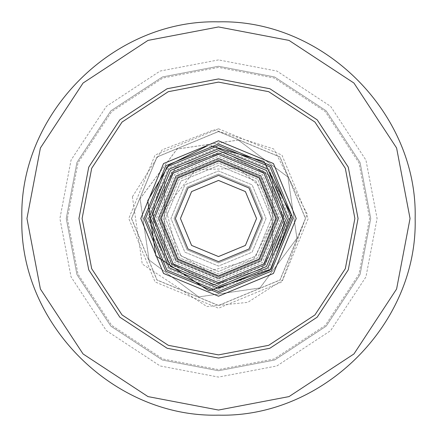 <?xml version="1.0" encoding="UTF-8"?>
<svg xmlns="http://www.w3.org/2000/svg" width="437" height="437" viewBox="0 0 437 437"><rect width="100%" height="100%" fill="white"/><g stroke="black" fill="none" stroke-linecap="round" stroke-linejoin="round"><path stroke-width="0.33" stroke-dasharray="2.19 1.64" d="M218.5 82.112L168.3 91.688L122.06 122.06L91.688 168.3L82.112 218.5L91.688 268.7L122.06 314.94L168.3 345.312L218.5 354.888L268.7 345.312L314.94 314.94L345.312 268.7L354.888 218.5L345.312 168.3L314.94 122.06L268.7 91.688L218.5 82.112L168.3 91.688L122.06 122.06L91.688 168.3L82.112 218.5L91.688 268.7L122.06 314.94L168.3 345.312L218.5 354.888L268.7 345.312L314.94 314.94L345.312 268.7L354.888 218.5L345.312 168.3L314.94 122.06L268.7 91.688L218.5 82.112M218.5 143.964L165.792 165.792L143.964 218.5L165.792 271.208L218.5 293.036L271.208 271.208L293.036 218.5L271.208 165.792L218.5 143.964L165.792 165.792L143.964 218.5L165.792 271.208L218.5 293.036L271.208 271.208L293.036 218.5L271.208 165.792L218.5 143.964L165.792 165.792L143.964 218.5L165.792 271.208L218.5 293.036L271.208 271.208L293.036 218.5L271.208 165.792L218.5 143.964M218.5 66.255L274.54 76.945L326.155 110.845L360.055 162.46L370.745 218.5L360.055 274.54L326.155 326.155L274.54 360.055L218.5 370.745L162.46 360.055L110.845 326.155L76.945 274.54L66.255 218.5L76.945 162.46L110.845 110.845L162.46 76.945L218.5 66.255L162.46 76.945L110.845 110.845L76.945 162.46L66.255 218.5L76.945 274.54L110.845 326.155L162.46 360.055L218.5 370.745L274.54 360.055L326.155 326.155L360.055 274.54L370.745 218.5L360.055 162.46L326.155 110.845L274.54 76.945L218.5 66.255M218.5 140.79L163.553 163.553L140.79 218.5L163.553 273.447L218.5 296.21L273.447 273.447L296.21 218.5L273.447 163.553L218.5 140.79M218.5 131.564L157.025 157.025L131.564 218.5L157.025 279.975L218.5 305.436L279.975 279.975L305.436 218.5L279.975 157.025L218.5 131.564L157.025 157.025L131.564 218.5L157.025 279.975L218.5 305.436L279.975 279.975L305.436 218.5L279.975 157.025L218.5 131.564M218.5 291.452L166.918 270.082L145.548 218.5L166.918 166.918L218.5 145.548L270.082 166.918L291.452 218.5L270.082 270.082L218.5 291.452M218.5 289.545L268.739 268.739L289.545 218.5L268.739 168.261L218.5 147.455L168.261 168.261L147.455 218.5L168.261 268.739L218.5 289.545M218.5 280.669L174.543 262.457L156.331 218.5L174.543 174.543L218.5 156.331L262.457 174.543L280.669 218.5L262.457 262.457L218.5 280.669M218.5 278.762L261.113 261.113L278.762 218.5L261.113 175.887L218.5 158.238L175.887 175.887L158.238 218.5L175.887 261.113L218.5 278.762L175.887 261.113L158.238 218.5L175.887 175.887L218.5 158.238L261.113 175.887L278.762 218.5L261.113 261.113L218.5 278.762M218.5 284.471L265.15 265.15L284.471 218.5L265.15 171.85L218.5 152.529L171.85 171.85L152.529 218.5L171.85 265.15L218.5 284.471M262.905 218.5L249.898 187.102L218.5 174.095L187.102 187.102L174.095 218.5L187.102 249.898L218.5 262.905L249.898 249.898L262.905 218.5L249.898 249.898L218.5 262.905L187.102 249.898L174.095 218.5L187.102 187.102L218.5 174.095L249.898 187.102L262.905 218.5M266.078 218.5L252.144 252.144L218.5 266.078L184.856 252.144L170.922 218.5L184.856 184.856L218.5 170.922L252.144 184.856L266.078 218.5L252.144 184.856L218.5 170.922L184.856 184.856L170.922 218.5L184.856 252.144L218.5 266.078L252.144 252.144L266.078 218.5M278.32 218.5L260.802 176.198L218.5 158.68L176.198 176.198L158.68 218.5L176.198 260.802L218.5 278.32L260.802 260.802L278.32 218.5L260.802 260.802L218.5 278.32L176.198 260.802L158.68 218.5L176.198 176.198L218.5 158.68L260.802 176.198L278.32 218.5M284.028 218.5L264.838 264.838L218.5 284.028L172.162 264.838L152.972 218.5L172.162 172.162L218.5 152.972L264.838 172.162L284.028 218.5L264.838 172.162L218.5 152.972L172.162 172.162L152.972 218.5L172.162 264.838L218.5 284.028L264.838 264.838L284.028 218.5M274.004 218.5L257.748 257.748L218.5 274.004L179.252 257.748L162.996 218.5L179.252 179.252L218.5 162.996L257.748 179.252L274.004 218.5L257.748 257.748L218.5 274.004L179.252 257.748L162.996 218.5L179.252 179.252L218.5 162.996L257.748 179.252L274.004 218.5M159.505 218.5L176.783 176.783L218.5 159.505L260.217 176.783L277.495 218.5L260.217 260.217L218.5 277.495L176.783 260.217L159.505 218.5L176.783 176.783L218.5 159.505L260.217 176.783L277.495 218.5L260.217 260.217L218.5 277.495L176.783 260.217L159.505 218.5L176.783 260.217L218.5 277.495L260.217 260.217L277.495 218.5L260.217 176.783L218.5 159.505L176.783 176.783L159.505 218.5L176.783 176.783L218.5 159.505L260.217 176.783L277.495 218.5L260.217 260.217L218.5 277.495L176.783 260.217L159.505 218.5M271.47 218.5L255.956 255.956L218.5 271.47L181.044 255.956L165.53 218.5L181.044 181.044L218.5 165.53L255.956 181.044L271.47 218.5L255.956 255.956L218.5 271.47L181.044 255.956L165.53 218.5L181.044 181.044L218.5 165.53L255.956 181.044L271.47 218.5M223.891 152.142L269.236 175.395L284.858 223.891L261.605 269.236L213.109 284.858L167.764 261.605L152.142 213.109L175.395 167.764L223.891 152.142L269.236 175.395L284.858 223.891L261.605 269.236L213.109 284.858L167.764 261.605L152.142 213.109L175.395 167.764L223.891 152.142M164.58 181.371C149.394 206.122 149.394 230.878 164.58 255.629C149.394 230.878 149.394 206.122 164.58 181.371L164.58 255.629L164.58 181.371M272.42 255.629C287.606 230.878 287.606 206.122 272.42 181.371C287.606 206.122 287.606 230.878 272.42 255.629L272.42 181.371L272.42 255.629M218.5 286.377L170.506 266.494L150.623 218.5L170.506 170.506L218.5 150.623L266.494 170.506L286.377 218.5L266.494 266.494L218.5 286.377M218.5 283.968L172.211 264.789L153.032 218.5L172.211 172.211L218.5 153.032L264.789 172.211L283.968 218.5L264.789 264.789L218.5 283.968L172.211 264.789L153.032 218.5L172.211 172.211L218.5 153.032L264.789 172.211L283.968 218.5L264.789 264.789L218.5 283.968M218.5 256.563L245.414 245.414L256.563 218.5L245.414 191.586L218.5 180.437L191.586 191.586L180.437 218.5L191.586 245.414L218.5 256.563M218.5 278.888L261.2 261.2L278.888 218.5L261.2 175.8L218.5 158.112L175.8 175.8L158.112 218.5L175.8 261.2L218.5 278.888M218.5 261.637L187.997 249.003L175.363 218.5L187.997 187.997L218.5 175.363L249.003 187.997L261.637 218.5L249.003 249.003L218.5 261.637M67.402 218.5L78.01 274.119L111.659 325.341L162.881 358.99L218.5 369.598L274.119 358.99L325.341 325.341L358.99 274.119L369.598 218.5L358.99 162.881L325.341 111.659L274.119 78.01L218.5 67.402L162.881 78.01L111.659 111.659L78.01 162.881L67.402 218.5M218.5 128.778L281.941 155.059L308.222 218.5L281.941 281.941L218.5 308.222L155.059 281.941L128.778 218.5L155.059 155.059L218.5 128.778M131.461 218.5L156.954 280.046L218.5 305.539L280.046 280.046L305.539 218.5L280.046 156.954L218.5 131.461L156.954 156.954L131.461 218.5M218.5 59.913L160.122 71.045L106.36 106.36L71.045 160.122L59.913 218.5L71.045 276.878L106.36 330.64L160.122 365.955L218.5 377.087L276.878 365.955L330.64 330.64L365.955 276.878L377.087 218.5L365.955 160.122L330.64 106.36L276.878 71.045L218.5 59.913M238.302 140.048L177.029 149.022L140.048 198.698L149.022 259.971L198.698 296.952L259.971 287.978L296.952 238.302L287.978 177.029L238.302 140.048M140.108 198.715L149.077 259.939L198.715 296.892L259.939 287.923L296.892 238.285L287.923 177.061L238.285 140.108L177.061 149.077L140.108 198.715M275.594 218.5L258.868 258.868L218.5 275.594L178.132 258.868L161.406 218.5L178.132 178.132L218.5 161.406L258.868 178.132L275.594 218.5L258.868 178.132L218.5 161.406L178.132 178.132L161.406 218.5L178.132 258.868L218.5 275.594L258.868 258.868L275.594 218.5M132.389 196.765L142.243 264.019L206.854 306.545L247.703 302.371L282.313 280.264L307.195 213.977L273.797 149.006L213.977 129.805L162.149 149.853L132.389 196.765M211.229 145.914L205.614 146.695M272.246 222.87L253.411 259.589L207.957 271.377L177.411 253.411L165.623 207.957L195.497 169.731L238.465 168.414L264.33 190.09L272.246 222.87"/><path stroke-width="0.66" d="M218.5 82.112L268.7 91.688L314.94 122.06L345.312 168.3L354.888 218.5L345.312 268.7L314.94 314.94L268.7 345.312L218.5 354.888L168.3 345.312L122.06 314.94L91.688 268.7L82.112 218.5L91.688 168.3L122.06 122.06L168.3 91.688L218.5 82.112M218.5 78.944L167.131 88.738L119.82 119.82L88.738 167.131L78.944 218.5L88.738 269.869L119.82 317.18L167.131 348.262L218.5 358.056L269.869 348.262L317.18 317.18L348.262 269.869L358.056 218.5L348.262 167.131L317.18 119.82L269.869 88.738L218.5 78.944M218.5 26.952L147.99 40.401L83.052 83.052L40.401 147.99L26.952 218.5L40.401 289.01L83.052 353.948L147.99 396.599L218.5 410.048L289.01 396.599L353.948 353.948L396.599 289.01L410.048 218.5L396.599 147.99L353.948 83.052L289.01 40.401L218.5 26.952M218.5 143.964L271.208 165.792L293.036 218.5L271.208 271.208L218.5 293.036L165.792 271.208L143.964 218.5L165.792 165.792L218.5 143.964M218.5 140.79L163.553 163.553L140.79 218.5L163.553 273.447L218.5 296.21L273.447 273.447L296.21 218.5L273.447 163.553L218.5 140.79M218.5 291.452L270.082 270.082L291.452 218.5L270.082 166.918L218.5 145.548L166.918 166.918L145.548 218.5L166.918 270.082L218.5 291.452M218.5 288.278L169.157 267.843L148.722 218.5L169.157 169.157L218.5 148.722L267.843 169.157L288.278 218.5L267.843 267.843L218.5 288.278M218.5 282.641L263.855 263.855L282.641 218.5L263.855 173.145L218.5 154.359L173.145 173.145L154.359 218.5L173.145 263.855L218.5 282.641M218.5 276.293L259.365 259.365L276.293 218.5L259.365 177.635L218.5 160.707L177.635 177.635L160.707 218.5L177.635 259.365L218.5 276.293M218.5 150.623L266.494 170.506L286.377 218.5L266.494 266.494L218.5 286.377L170.506 266.494L150.623 218.5L170.506 170.506L218.5 150.623M218.5 261.637L249.003 249.003L261.637 218.5L249.003 187.997L218.5 175.363L187.997 187.997L175.363 218.5L187.997 249.003L218.5 261.637M218.5 256.563L191.586 245.414L180.437 218.5L191.586 191.586L218.5 180.437L245.414 191.586L256.563 218.5L245.414 245.414L218.5 256.563M21.85 218.5C19.135 323.571 113.429 417.865 218.5 415.15C323.571 417.865 417.865 323.571 415.15 218.5C417.865 113.429 323.571 19.135 218.5 21.85C113.412 19.146 19.146 113.412 21.85 218.5M205.614 146.695L168.737 165.159L147.766 200.649L155.862 255.891L208.93 290.818L270.918 269.236L291.359 214.786L263.921 161.417L211.229 145.914"/></g></svg>

